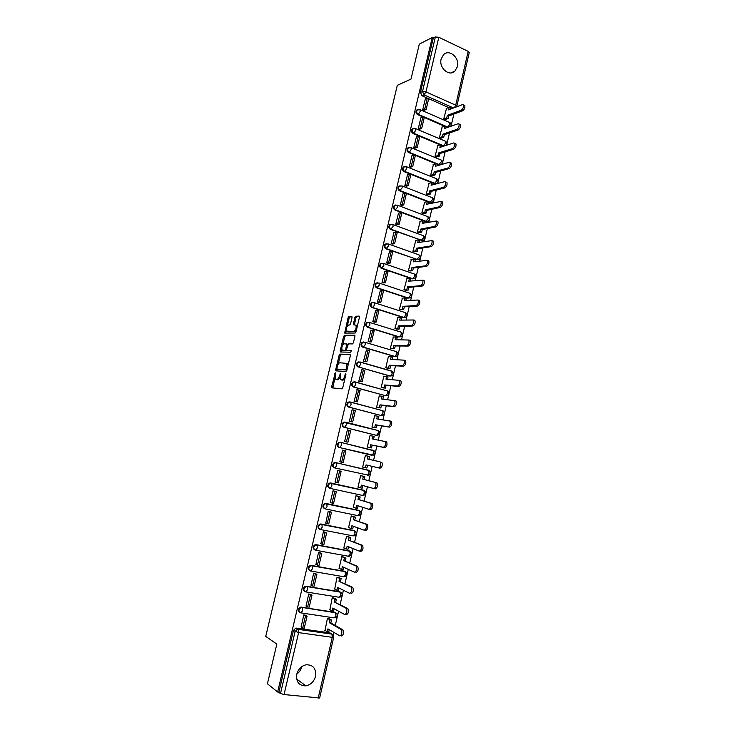 <?xml version="1.0" encoding="UTF-8"?>
<svg xmlns="http://www.w3.org/2000/svg" width="735" height="735" viewBox="0 0 735 735"><rect width="100%" height="100%" fill="white"/><g stroke="black" fill="none" stroke-linecap="round" stroke-linejoin="round"><path stroke-width="1.1" d="M335.335 372.838L331.678 386.592L331.926 387.869L341.913 388.833L342.776 387.639L345.909 374.418L345.716 373.518L344.706 376.072C344.026 378.47 343.107 379.747 341.959 379.903L340.47 379.435L340.617 373.261L339.478 375.695C338.807 378.075 337.898 379.343 336.768 379.49L335.316 379.039L335.335 372.838M441.138 59.039C438.676 67.804 449.168 76.964 454.864 71.157L457.4 66.655C459.862 57.918 449.305 48.657 443.572 54.647L441.138 59.039M296.775 674.188C295.948 681.905 298.989 685.801 305.898 685.865C310.758 684.818 313.955 681.667 315.49 676.402C316.298 668.547 313.156 664.679 306.063 664.789C301.368 665.928 298.272 669.061 296.775 674.188M301.773 666.7C300.992 669.796 299.329 672.249 296.793 674.087M446.136 126.944L447.404 127.486M441.799 145.613L443.435 146.247M437.444 164.355L440.265 164.787M432.685 184.807L433.071 183.153L435.837 183.612M400.024 185.771L398.793 186.212C397.451 187.995 397.718 189.538 399.592 190.834L429.92 202.548L431.39 202.511M395.577 205.01L394.272 205.442C392.903 207.242 393.161 208.786 395.053 210.091L425.51 221.511L426.916 221.483M391.112 224.331L389.743 224.745C388.328 226.555 388.576 228.116 390.496 229.421L422.423 240.538M386.638 243.735L385.195 244.13C383.734 245.959 383.973 247.52 385.921 248.834L417.912 259.666M381.897 263.204L380.629 263.599C379.122 265.436 379.352 267.007 381.318 268.321L412.188 278.85L413.915 278.62M377.367 282.764L376.054 283.14C374.492 284.996 374.712 286.577 376.706 287.899L407.714 298.125L409.413 297.895M372.82 302.416L371.451 302.774C369.843 304.63 370.054 306.229 372.066 307.552L403.221 317.474L404.884 317.254M368.263 322.141L366.838 322.472C365.176 324.356 365.368 325.954 367.417 327.286L398.71 336.896L400.336 336.694M363.687 341.959L362.208 342.262C360.49 344.155 360.674 345.762 362.741 347.113L394.18 356.411L395.761 356.209M354.481 381.851L352.892 382.09C351.054 383.992 351.201 385.627 353.333 386.996L385.71 395.733M349.814 401.916L348.206 402.118C346.314 404.039 346.442 405.683 348.601 407.071L380.941 415.486M345.073 422.046L343.511 422.239C341.545 424.168 341.656 425.822 343.851 427.219L376.136 435.304M352.01 317.63L351.734 316.445L348.895 316.583L348.05 317.805L344.724 333.084L355.134 333.056L356.006 331.816L359.443 317.309L359.149 316.105L355.63 316.27L353.305 323.657L353.36 324.741L355.933 325.146C356.53 327.948 355.804 330.024 353.765 331.366L346.479 331.163C345.9 328.416 346.608 326.368 348.592 325.008L349.704 324.98L350.558 323.749L352.01 317.63M277.646 691.984L267.421 683.77L276.838 644.099L265.739 636.381L397.304 85.333L411.003 79.077L419.299 44.118L432.235 37.513L277.646 691.984L280.513 693.436L295.102 631.576L297.317 629.243L331.742 633.956L333.286 635.113M339.965 354.123L339.12 355.317L335.72 369.622L335.978 370.872L346.02 371.497L346.892 370.284L350.356 355.657L350.071 354.399L339.965 354.123L341.068 354.435L340.231 355.63L338.21 364.11M340.204 350.779L343.594 336.52L344.439 335.307L354.619 335.215L354.904 336.437L353.434 342.675L352.561 343.906L348.399 343.87L346.571 349.189L346.837 350.42L351.321 350.604L350.76 352.24L340.47 352.001L340.204 350.779L341.306 351.1L341.747 349.235M451.446 108.78L450.463 108.348M448.589 107.521L422.019 95.743L424.058 94.888L422.496 91.517L435.359 36.961L438.813 37.283L468.186 51.367L469.252 52.543L456.812 106.244L455.709 105.178L468.186 51.367M333.093 634.875L333.699 632.265M335.27 625.467L338.578 611.217M340.13 604.519L343.438 590.251M344.972 583.663L348.28 569.386M349.786 562.891L353.103 548.604M354.582 542.209L357.899 527.905M359.36 521.62L362.677 507.297M364.11 501.114L367.436 486.781M368.851 480.69L372.176 466.348M373.564 460.34L376.88 446.071M378.277 440.026L381.557 425.887M382.972 419.786L386.224 405.784M387.648 399.638L390.864 385.765M392.297 379.582L395.485 365.828M396.937 359.599L400.088 345.983M401.549 339.699L404.673 326.211M406.143 319.89L409.239 306.523M410.718 300.156L413.787 286.916M415.275 280.504L418.316 267.393M419.814 260.943L422.827 247.943M424.334 241.447L427.32 228.585M428.836 222.043L431.794 209.3M433.319 202.722L436.241 190.089M437.775 183.474L440.678 170.97M442.222 164.3L445.098 151.915M446.65 145.218L449.498 132.943M451.06 126.2L453.881 114.054M432.235 37.513L433.292 38.009L435.359 36.961M296.471 628.131L329.951 632.89L331.944 634.121L298.355 629.371L295.626 628.177L298.355 629.371L298.621 632.614L284.041 694.557L280.513 693.436M318.154 698.213L332.284 637.318L333.727 637.245L319.642 698.002L284.041 694.557M329.161 618.714L327.424 618.392L325.045 630.4M305.567 615.287L303.812 614.864L301.129 626.992M310.482 594.394L308.737 593.953L306.082 606.035M333.966 598.069L332.238 597.73L329.886 609.701M315.379 573.585L313.634 573.144L311.024 585.179M338.743 577.517L337.034 577.159L334.719 589.093M320.249 552.858L318.512 552.417L315.949 564.407M343.511 557.047L341.803 556.671L339.046 568.477L339.542 568.568M325.109 532.223L323.372 531.772L320.883 543.725M348.252 536.669L346.552 536.274L343.815 548.025L344.366 548.135M329.941 511.679L328.214 511.22L325.825 523.145M352.975 516.374L351.284 515.961L348.555 527.666L349.198 527.794M334.747 491.219L333.029 490.759L330.254 502.556L330.833 502.676M357.679 496.162L355.997 495.73L353.278 507.389L354.114 507.563M339.542 470.85L337.824 470.382L335.059 482.123L336.125 482.362M362.364 476.032L360.683 475.582L357.982 487.195L359.314 487.489M339.846 461.782L341.582 462.186L339.855 461.764L342.602 450.086L344.412 450.555L341.683 462.159L339.864 461.718M367.031 455.957L365.359 455.516L362.667 467.083L364.358 467.478L362.667 467.065M367.041 455.921L365.35 455.553M348.28 430.113L347.361 429.883L344.614 441.524L346.36 441.873M371.184 435.837L370.008 435.543L367.325 447.055L369.025 447.404M352.625 409.9L352.093 409.762L349.364 421.357L351.1 421.706M375.41 415.854L374.639 415.652L371.974 427.118L373.665 427.476M357.182 389.826L354.095 401.273L355.823 401.632M379.866 396L379.26 395.834L376.596 407.254L378.277 407.631M361.795 369.843L358.799 381.272L360.527 381.63M384.368 376.246L383.854 376.109L381.208 387.474L382.88 387.878M366.416 349.961L363.485 361.344L365.212 361.721M388.888 356.594L388.429 356.457L385.792 367.785L387.455 368.198M371.037 330.162L368.161 341.509L369.87 341.885M393.409 337.016L390.358 348.169L392.021 348.592M375.649 310.455L372.81 321.755L374.519 322.141M397.911 317.52L394.906 328.628L396.56 329.078M380.252 290.821L377.441 302.085L379.141 302.471M402.412 298.107L399.436 309.178L401.08 309.637M384.828 271.279L382.053 282.497L383.753 282.892M406.896 278.776L403.947 289.801L405.591 290.279M389.403 251.811L386.647 262.992L388.337 263.387M411.361 259.529L408.449 270.508L410.075 271.004M393.951 232.425L391.213 243.561L392.903 243.965M415.817 240.354L412.923 251.287L414.54 251.802M398.489 213.122L395.77 224.212L397.451 224.616M420.255 221.263L417.379 232.15L418.996 232.673M403 193.893L400.309 204.936L401.981 205.359M424.674 202.244L421.816 213.086L423.424 213.628M407.502 174.746L404.82 185.753L406.501 186.166M429.075 183.309L426.236 194.104L427.834 194.665M411.986 155.682L409.321 166.643L410.994 167.065M433.466 164.438L430.646 175.196L432.235 175.775M416.451 136.692L413.805 147.606L415.468 148.038M437.83 145.659L435.028 156.362L436.608 156.959M420.898 117.775L418.261 128.653L419.924 129.084M442.185 126.944L439.392 137.61L440.972 138.217M425.326 98.94L422.708 109.772L424.361 110.213M446.522 108.311L443.747 118.932L445.318 119.548M444.363 126.172L417.572 114.605L418.288 114.329C416.497 113.034 416.203 111.518 417.397 109.781L418.95 109.331M440.136 144.905L413.107 133.549L413.814 133.292C412.004 131.997 411.719 130.472 412.951 128.726L414.595 128.303M435.901 163.721L408.623 152.568L409.331 152.329C407.493 151.033 407.218 149.508 408.476 147.744L410.222 147.349M433.071 183.153L404.112 171.659L404.82 171.448C402.973 170.152 402.688 168.618 403.993 166.836L405.83 166.487M359.093 361.859L357.559 362.135L360.38 362.199L391.975 371.285C393.988 372.902 393.951 374.418 391.865 375.851L389.623 375.998L358.708 367.041C356.604 365.69 356.447 364.064 358.221 362.162L360.38 362.199L360.527 364.542L358.708 367.041L390.313 376.044L392.159 373.6L391.489 371.01L360.159 361.997M373.095 450.197L373.499 450.454C375.668 452.19 375.594 453.761 373.27 455.176L339.717 447.597C337.494 446.182 337.402 444.51 339.441 442.58L340.948 442.396L374.225 450.904M334.811 467.919L334.287 467.782C332.027 466.358 331.954 464.667 334.067 462.728L335.518 462.563L367.785 470.032L369.641 470.97M329.473 488.196C327.185 486.745 327.13 485.054 329.317 483.106L363.127 490.089L365.029 491.109M324.64 508.693C322.316 507.224 322.288 505.515 324.558 503.567L358.441 510.237L360.398 511.33M319.734 529.274C317.428 527.748 317.437 526.03 319.78 524.11L353.746 530.468L355.74 531.635M314.755 549.918C312.513 548.319 312.596 546.592 314.984 544.745L349.024 550.781L351.064 552.031M309.766 570.654C307.588 568.973 307.726 567.245 310.17 565.472L344.292 571.178L346.369 572.501M304.749 591.482C302.645 589.727 302.838 587.991 305.337 586.282L339.533 591.657L341.646 593.053M299.724 612.393C297.684 610.555 297.941 608.819 300.496 607.183L334.756 612.227L336.896 613.697M417.691 109.607L416.681 110.066C415.486 111.803 415.78 113.319 417.572 114.605M413.3 128.524L412.234 128.983C411.003 130.738 411.297 132.254 413.107 133.549M408.89 147.524L407.769 147.983C406.501 149.747 406.786 151.272 408.623 152.568M404.461 166.606L403.285 167.056C401.99 168.829 402.265 170.364 404.112 171.659M357.559 362.135C355.786 364.027 355.951 365.653 358.046 367.013M382.108 410.534L381.649 410.35M377.634 430.416L377.046 430.159M340.792 442.36L338.798 442.442C336.759 444.381 336.86 446.053 339.074 447.459M373.104 450.362L372.424 450.059M354.344 530.688L353.746 530.468M350.044 551.296L349.024 550.781M345.377 571.757L344.292 571.178M340.691 592.291L339.533 591.657M335.978 612.916L334.756 612.227M433.292 38.009L420.457 92.38L422.019 95.743M278.877 692.122L293.421 630.492L295.626 628.177M331.274 633.671L329.951 632.89M336.786 379.655L335.95 379.425M340.029 377.68L337.889 379.802L337.062 379.738M341.95 380.068L341.113 379.839M344.871 378.801L342.244 380.142M334.93 377.9L332.799 387.951M350.375 354.702L341.068 354.435M347.6 367.289L346.837 367.077L346.635 363.43L339.91 362.759C338.78 362.943 337.889 364.22 337.218 366.572L336.814 370.927M338.026 369.494L345.808 369.723L346.837 367.077M346.948 370.036L338.091 369.512M348.16 364.937L347.085 363.356M342.776 344.908L344.697 336.85L343.594 336.52M354.941 335.555L345.542 335.638L344.697 336.85M347.83 350.714L351.404 350.825M344.145 343.842C342.142 345.165 341.444 347.223 342.041 350.016L344.926 350.384L345.781 349.171L346.69 343.98L344.145 343.842M343.392 350.567L342.602 350.338M346.598 350.246L343.704 350.659M347.83 344.347L346.608 343.897M341.306 351.1L341.279 352.019M347.784 331.706L347.058 331.485M356.291 330.585L354.886 331.706L348.16 331.816M357.329 326.211L355.997 325.164M359.488 316.482L356.741 316.61L355.878 317.851L354.38 324.842M346.213 330.493L345.735 333.185M352.056 316.822L349.998 316.923L349.153 318.145L347.269 326.055M329.289 629.665L328.765 631.935L327.24 631.714L327.911 628.848L339.699 635.821C341.803 635.104 342.372 633.074 341.417 629.748L342.969 629.968C343.925 633.304 343.355 635.325 341.251 636.041M328.995 618.622L331.522 620.064L330.006 619.835L329.335 622.701L330.86 622.931L342.703 629.748M331.522 620.064L330.86 622.931M305.19 615.066L307.074 616.178L305.512 615.948L302.691 627.956L300.983 626.9M305.512 615.948L303.803 614.929M307.074 616.178L304.253 628.177L302.691 627.956M329.335 622.701L341.159 629.528M330.006 619.835L327.479 618.392M327.24 631.714L324.677 630.189M334.14 608.8L333.598 611.143L332.082 610.904L332.744 608.047L344.632 614.506C346.727 613.753 347.306 611.75 346.369 608.479L347.912 608.718C348.849 611.989 348.271 613.991 346.176 614.745M333.773 597.978L336.345 599.319L334.829 599.071L334.168 601.928L347.618 608.479M336.345 599.319L335.684 602.167M310.087 594.174L311.998 595.212L310.446 594.964L307.634 606.917L305.916 605.943M310.446 594.964L308.718 594.027M311.998 595.212L309.187 607.156L307.634 606.917M334.168 601.928L346.084 608.24M334.829 599.071L332.266 597.73M332.082 610.904L329.5 609.49M338.964 588.037L338.412 590.435L336.896 590.187L337.558 587.338L349.538 593.283C351.624 592.502 352.212 590.508 351.302 587.302L352.837 587.559C353.746 590.765 353.158 592.759 351.073 593.531M338.523 577.416L341.141 578.656L339.644 578.399L338.982 581.247L352.515 587.302M341.141 578.656L340.489 581.504M314.938 573.364L316.904 574.329L315.361 574.063L312.559 585.979L310.832 585.069M315.361 574.063L313.625 573.208M316.904 574.329L314.111 586.227L312.559 585.979M338.982 581.247L350.981 587.044M339.644 578.399L337.025 577.159M336.896 590.187L334.296 588.882M343.778 567.356L343.199 569.818L341.702 569.551L342.354 566.713L354.426 572.152C356.493 571.343 357.091 569.359 356.209 566.216L357.734 566.483C358.625 569.634 358.028 571.609 355.951 572.418M343.236 556.937L345.928 558.095L344.43 557.819L343.769 560.649L357.385 566.216M345.928 558.095L345.266 560.924M319.762 552.646L321.792 553.538L320.258 553.262L317.465 565.123L315.719 564.296M320.258 553.262L318.503 552.481M321.792 553.538L319.008 565.39L317.465 565.123M343.769 560.649L355.859 565.941M344.43 557.819L341.793 556.68M341.702 569.551L339.083 568.357M348.565 546.757L347.977 549.284L346.479 549.008L347.131 546.178L359.286 551.112C361.354 550.267 361.951 548.301 361.096 545.214L362.621 545.508C363.476 548.595 362.879 550.552 360.812 551.397L359.58 551.167M347.894 536.532L350.687 537.607L349.198 537.322L348.537 540.142L362.236 545.214M350.687 537.607L350.035 540.427M324.539 532.002L326.662 532.838L325.127 532.544L322.353 544.35L320.589 543.606M325.127 532.544L323.354 531.837M326.662 532.838L323.887 544.635L322.353 544.35M348.537 540.142L360.72 544.929M349.198 537.322L346.543 536.293M346.479 549.008L343.842 547.915M353.324 526.251L352.726 528.842L351.238 528.548L351.89 525.727L364.128 530.165C366.186 529.292 366.793 527.335 365.966 524.303L367.472 524.615C368.318 527.638 367.702 529.595 365.644 530.468L364.349 530.211M352.488 516.2L355.428 517.21L353.939 516.907L353.287 519.718L367.068 524.312M355.428 517.21L354.775 520.022M329.234 511.431L331.503 512.231L329.978 511.918L327.213 523.669L325.44 523.008M329.978 511.918L328.196 511.294M331.503 512.231L328.738 523.972L327.213 523.669M353.287 519.718L365.552 524.009M353.939 516.907L351.275 515.988M351.238 528.548L348.583 527.565M358.074 505.827L357.458 508.482L355.979 508.17L356.622 505.368L368.952 509.309C371 508.399 371.616 506.461 370.808 503.484L372.314 503.806C373.123 506.782 372.507 508.721 370.458 509.621L369.099 509.337M356.879 495.923L360.15 496.906L358.671 496.584L358.019 499.377L371.882 503.493M360.15 496.906L359.498 499.699M333.745 490.916L336.327 491.697L334.811 491.375L332.055 503.08L330.263 502.492M334.811 491.375L333.01 490.824M336.327 491.697L333.58 503.401L332.055 503.08M358.019 499.377L370.376 503.172M358.671 496.584L355.979 495.776M355.979 508.17L353.296 507.297M362.796 485.495L362.171 488.205L360.692 487.884L361.344 485.091L373.757 488.536C375.796 487.599 376.421 485.67 375.631 482.757L377.128 483.088C377.919 486.01 377.294 487.939 375.254 488.876L373.83 488.554M360.683 475.591L364.845 476.675L363.375 476.344L362.732 479.128L376.669 482.766M364.845 476.675L364.202 479.459M337.824 470.4L341.132 471.264L339.625 470.924L336.878 482.583L335.077 482.059M339.625 470.924L337.806 470.446M341.132 471.264L338.394 482.913L336.878 482.583M362.732 479.128L375.172 482.436M363.375 476.344L360.674 475.637M360.692 487.884L358 487.112M378.534 467.864C380.565 466.89 381.199 464.97 380.436 462.104L381.924 462.462C382.696 465.329 382.062 467.239 380.032 468.213L366.039 464.897L365.396 467.68L362.677 467.019M368.887 459.292L369.53 456.536L368.07 456.187L367.417 458.962L379.949 461.782M367.509 465.246L366.866 468.02L365.396 467.68M344.412 450.555L345.909 450.913L343.19 462.508L341.683 462.159M368.07 456.187L365.341 455.59M384.782 441.239L386.702 441.919C387.446 444.73 386.803 446.641 384.782 447.633L383.302 447.266C385.315 446.274 385.958 444.363 385.213 441.551L372.094 438.878L372.737 436.112L369.99 435.625M372.737 436.112L374.188 436.48L373.573 439.153M384.782 447.633L372.176 445.153L371.533 447.909L367.344 446.999M367.371 447.073L371.533 447.909M344.614 441.524L347.958 442.194L350.678 430.646L349.18 430.269L346.461 441.827L344.632 441.459M349.18 430.269L347.343 429.947M347.958 442.194L346.461 441.827M383.302 447.266L370.716 444.794L370.072 447.56M370.716 444.794L372.176 445.153M389.587 420.778L391.452 421.458C392.178 424.224 391.534 426.116 389.522 427.145L388.043 426.769C390.046 425.74 390.689 423.838 389.973 421.081L376.743 418.877L377.386 416.129L374.62 415.734M377.386 416.129L378.837 416.506L378.231 419.097M389.522 427.145L376.825 425.142L376.191 427.889L371.983 427.072M372.921 427.357L376.191 427.889M350.145 421.559L352.717 421.963L355.418 410.461L353.93 410.075L351.229 421.587L349.382 421.293M353.93 410.075L352.083 409.827M352.717 421.963L351.229 421.587M388.043 426.769L375.374 424.766L374.731 427.522M375.374 424.766L376.825 425.142M394.373 400.41L396.183 401.089C396.882 403.809 396.238 405.692 394.236 406.749L392.756 406.354C394.759 405.288 395.412 403.405 394.713 400.694L381.373 398.958L382.016 396.22L379.232 395.935M382.016 396.22L383.459 396.615L382.871 399.123M394.236 406.749L381.456 405.215L380.822 407.953L376.605 407.227M377.799 407.576L380.822 407.953M355.124 401.54L357.449 401.825L360.141 390.368L358.662 389.963L355.97 401.429L354.105 401.209M358.662 389.963L356.797 389.78M357.449 401.825L355.97 401.429M392.756 406.354L380.013 404.829L379.37 407.567M380.013 404.829L381.456 405.215M400.309 380.464L400.897 380.803C401.576 383.468 400.915 385.351 398.93 386.435L397.46 386.022C399.454 384.938 400.106 383.054 399.436 380.39L385.985 379.131L386.619 376.403L383.826 376.219M386.619 376.403L388.062 376.807L387.501 379.232M398.93 386.435L386.068 385.37L385.434 388.098L381.208 387.455M382.522 387.841L385.434 388.098M359.948 381.584L362.162 381.759L364.845 370.357L363.375 369.935L360.692 381.355L358.818 381.208M363.375 369.935L361.491 369.834M362.162 381.759L360.692 381.355M397.46 386.022L384.635 384.965L383.992 387.703M384.635 384.965L386.068 385.37M404.976 360.26L405.591 360.6C406.244 363.219 405.582 365.093 403.598 366.205L402.146 365.782C404.121 364.661 404.783 362.796 404.131 360.168L390.579 359.378L391.213 356.659L388.402 356.576M391.213 356.659L392.646 357.081L392.104 359.433M403.598 366.205L390.662 365.607L390.037 368.327L385.792 367.766M387.17 368.18L390.037 368.327M364.698 361.693L366.857 361.785L369.53 350.43L368.06 349.998L365.387 361.363L363.503 361.289M368.06 349.998L366.168 349.961M366.857 361.785L365.387 361.363M402.146 365.782L389.228 365.194L388.594 367.913M389.228 365.194L390.662 365.607M409.625 340.14L410.259 340.489C410.902 343.061 410.231 344.917 408.256 346.066L406.804 345.625C408.779 344.476 409.441 342.611 408.807 340.039L395.154 339.708L395.788 336.998L392.959 337.016M395.788 336.998L397.212 337.438L396.689 339.708M408.256 346.066L395.237 345.928L394.612 348.638L390.358 348.169M391.783 348.592L394.612 348.638M369.402 341.885L371.533 341.894L374.188 330.585L372.737 330.134L370.072 341.453L368.171 341.453M372.737 330.134L370.826 330.171M371.533 341.894L370.072 341.453M406.804 345.625L393.813 345.496L393.179 348.206M393.813 345.496L395.237 345.928M414.255 320.111L414.917 320.451C415.532 322.977 414.852 324.833 412.886 326.009L411.444 325.55C413.41 324.374 414.081 322.518 413.474 319.991L399.711 320.12L400.336 317.428L397.488 317.538M400.336 317.428L401.76 317.878L401.255 320.065M412.886 326.009L399.794 326.331L399.169 329.023L394.943 328.637M396.358 329.078L399.169 329.023M374.078 322.15L376.191 322.086L378.837 310.822L377.386 310.354L374.731 321.627L372.82 321.7M377.386 310.354L375.466 310.464M376.191 322.086L374.731 321.627M411.444 325.55L398.37 325.881L397.745 328.582M398.37 325.881L399.794 326.331M418.858 300.165L419.547 300.505C420.144 302.985 419.464 304.832 417.508 306.036L416.065 305.567C418.022 304.354 418.702 302.517 418.105 300.027L404.25 300.606L404.875 297.923L402.008 298.144M404.875 297.923L406.29 298.392L405.793 300.505M417.508 306.036L404.333 306.817L403.708 309.499L399.491 309.196M400.906 309.646L403.708 309.499M378.727 302.498L380.822 302.351L383.459 291.133L382.016 290.665L379.379 301.892L377.45 302.021M382.016 290.665L380.087 290.839M380.822 302.351L379.379 301.892M416.065 305.567L402.918 306.357L402.293 309.04M402.918 306.357L404.333 306.817M423.452 280.301L424.159 280.632C424.738 283.076 424.049 284.914 422.101 286.145L420.668 285.658C422.616 284.427 423.305 282.589 422.726 280.145L408.77 281.183L409.395 278.51L406.51 278.822M409.395 278.51L410.801 278.988L410.323 281.018M422.101 286.145L408.853 287.376L408.228 290.049L404.02 289.829M405.426 290.297L408.228 290.049M383.348 282.929L385.443 282.709L388.071 271.537L386.628 271.05L384.001 282.231L382.062 282.433M386.628 271.05L384.69 271.298M385.443 282.709L384.001 282.231M420.668 285.658L407.438 286.898L406.813 289.581M407.438 286.898L408.853 287.376M428.018 260.521L428.753 260.842C429.304 263.249 428.615 265.078 426.677 266.336L425.253 265.84C427.191 264.582 427.88 262.744 427.329 260.337L413.272 261.835L413.888 259.17L410.994 259.584M413.888 259.17L415.293 259.666L414.834 261.614M426.677 266.336L413.346 268.018L412.73 270.682L408.531 270.535M409.928 271.022L412.73 270.682M387.951 263.442L390.037 263.148L392.655 252.022L391.222 251.517L388.604 262.652L386.656 262.928M391.222 251.517L389.265 251.829M390.037 263.148L388.604 262.652M425.253 265.84L411.949 267.531L411.324 270.195M411.949 267.531L413.346 268.018M432.575 240.823L433.319 241.144C433.861 243.506 433.163 245.334 431.234 246.62L429.81 246.106C431.748 244.81 432.446 242.991 431.904 240.621L417.756 242.559L418.371 239.913L415.45 240.418M418.371 239.913L419.758 240.418L419.327 242.293M431.234 246.62L417.829 248.733L417.214 251.388L415.817 250.892L413.015 251.324M414.411 251.82L417.214 251.388M392.527 244.029L394.621 243.662L397.222 232.582L395.798 232.067L393.188 243.156L391.231 243.496M395.798 232.067L393.831 232.453M394.621 243.662L393.188 243.156M429.81 246.106L416.433 248.237L415.817 250.892M416.433 248.237L417.829 248.733M437.104 221.198L437.876 221.52C438.4 223.844 437.692 225.663 435.772 226.977L434.357 226.453C436.278 225.13 436.985 223.311 436.461 220.987L422.212 223.376L422.827 220.73L419.896 221.336M422.827 220.73L424.214 221.253L423.801 223.054M435.772 226.977L422.294 229.54L421.679 232.177L420.291 231.663L417.489 232.186M418.877 232.701L421.679 232.177M397.084 224.699L399.178 224.258L401.769 213.224L400.354 212.7L397.754 223.734L395.788 224.147M400.354 212.7L398.379 213.141M399.178 224.258L397.754 223.734M434.357 226.453L420.898 229.026L420.291 231.663M420.898 229.026L422.294 229.54M441.625 201.666L442.415 201.969C442.911 204.266 442.204 206.076 440.293 207.417L438.887 206.875C440.798 205.534 441.505 203.714 441.009 201.427L426.658 204.256L427.274 201.629L424.325 202.327M427.274 201.629L428.652 202.162L428.257 203.889M440.293 207.417L426.741 210.412L426.125 213.049L424.738 212.516L421.936 213.132M423.314 213.655L426.125 213.049M401.622 205.442L403.717 204.936L406.308 193.948L404.893 193.406L402.302 204.403L400.318 204.881M404.893 193.406L402.899 193.921M403.717 204.936L402.302 204.403M438.887 206.875L425.354 209.888L424.738 212.516M425.354 209.888L426.741 210.412M446.163 182.206L446.926 182.51C447.413 184.761 446.696 186.571 444.785 187.939L443.389 187.388C445.3 186.01 446.007 184.2 445.529 181.949L444.712 181.655L431.087 185.229L431.693 182.611L428.735 183.401M444.785 187.939L431.16 191.366L430.554 193.994L429.176 193.452L426.364 194.15M427.733 194.692L430.554 193.994M406.143 186.267L408.247 185.698L410.819 174.755L409.413 174.195L406.832 185.147L404.838 185.689M409.413 174.195L407.41 174.774M408.247 185.698L406.832 185.147M443.389 187.388L429.782 190.834L429.176 193.452M429.782 190.834L431.16 191.366M450.684 162.821L451.419 163.124C451.887 165.338 451.171 167.148 449.269 168.545L447.881 167.975C449.783 166.579 450.5 164.769 450.031 162.554L449.195 162.27L435.497 166.266L436.103 163.657L433.126 164.539M436.103 163.657L437.472 164.217L437.104 165.798M449.269 168.545L435.57 172.403L434.964 175.013L433.595 174.461L430.765 175.252M432.134 175.794L434.964 175.013M410.644 167.167L412.748 166.533L415.312 155.636L413.906 155.057L411.343 165.963L409.34 166.579M413.906 155.057L411.894 155.71M412.748 166.533L411.343 165.963M447.881 167.975L434.201 171.852L433.595 174.461M434.201 171.852L435.57 172.403M455.185 143.518L455.902 143.821C456.352 146.008 455.626 147.808 453.734 149.233L452.347 148.645C454.239 147.22 454.965 145.42 454.515 143.233L453.66 142.967L439.888 147.386L440.495 144.795L437.5 145.769M440.495 144.795L441.854 145.365L441.505 146.871M453.734 149.233L439.962 153.514L439.355 156.114L437.996 155.544L435.157 156.417M436.526 156.987L439.355 156.114M415.119 148.148L417.232 147.441L419.786 136.591L418.39 136.003L415.835 146.862L413.814 147.542M418.39 136.003L416.368 136.719M417.232 147.441L415.835 146.862M452.347 148.645L438.593 152.944L437.996 155.544M438.593 152.944L439.962 153.514M459.669 124.288L460.358 124.592C460.79 126.742 460.064 128.542 458.181 129.994L456.802 129.397C458.686 127.945 459.412 126.144 458.98 123.995L458.107 123.737L444.262 128.579L444.868 125.997L441.854 127.063M444.868 125.997L446.219 126.585L445.888 128.009M458.181 129.994L444.335 134.698L443.738 137.289L442.369 136.71L439.53 137.666M440.89 138.244L443.738 137.289M419.584 129.204L421.697 128.432L424.242 117.628L422.855 117.03L420.31 127.844L418.279 128.588M422.855 117.03L420.815 117.811M421.697 128.432L420.31 127.844M456.802 129.397L442.975 134.119L442.369 136.71M442.975 134.119L444.335 134.698M464.125 105.151L464.796 105.445C465.218 107.567 464.483 109.359 462.609 110.838L461.231 110.232C463.114 108.752 463.84 106.952 463.417 104.829L462.535 104.59L448.616 109.855L449.223 107.282L446.191 108.431M449.223 107.282L450.573 107.88L450.252 109.239M462.609 110.838L448.69 115.965L448.093 118.537L446.733 117.949L443.885 118.987M445.235 119.575L448.093 118.537M424.021 110.342L426.153 109.506L428.68 98.738L427.301 98.132L424.766 108.899L422.726 109.708M427.301 98.132L425.253 98.968M426.153 109.506L424.766 108.899M461.231 110.232L447.339 115.367L446.733 117.949M447.339 115.367L448.69 115.965M335.482 373.867L334.756 373.665M345.873 374.574L345.11 374.363M340.627 374.216L339.882 374.014M448.148 127.219L418.288 114.329L420.172 111.38L420.117 109.662L416.681 110.066M447.358 127.467L450.013 124.334L449.361 122.387M444.179 146.008L413.814 133.292L415.698 130.38L415.633 128.616L412.234 128.983M443.021 146.118L445.667 143.049L445.575 141.304L444.997 141.056M440.614 159.798L441.211 160.046C442.883 161.479 442.911 162.922 441.266 164.383L439.411 164.64L409.331 152.329L411.205 149.453L411.131 147.652L407.769 147.983M438.676 164.851L441.312 161.829L441.211 160.046L410.553 147.423M436.213 178.623L436.829 178.871C438.529 180.305 438.547 181.756 436.884 183.217L435.037 183.474L404.82 171.448L406.694 168.6L406.62 166.762L403.285 167.056M434.302 183.658L436.93 180.691L436.829 178.871L406.023 166.523M431.794 197.513L432.419 197.761C434.155 199.213 434.164 200.673 432.465 202.125L430.646 202.373L400.299 190.65C398.425 189.345 398.149 187.802 399.491 186.019L402.082 185.946L402.155 187.829L399.592 190.834M429.92 202.548L432.538 199.635L432.419 197.761L402.082 185.946L398.793 186.212M427.549 216.568L428 216.733C429.764 218.203 429.773 219.664 428.036 221.116L426.236 221.364L395.752 209.925C393.85 208.621 393.592 207.068 394.971 205.267L397.525 205.212L397.607 207.141L395.053 210.091M425.51 221.511L428.128 218.653L428 216.733L397.525 205.212L394.272 205.442M423.259 235.669L423.562 235.779C425.354 237.258 425.354 238.728 423.59 240.18L421.807 240.418L391.185 229.283C389.265 227.979 389.017 226.417 390.441 224.598L392.949 224.552L393.041 226.536L390.496 229.421M421.091 240.547L423.691 237.745L423.562 235.779L392.949 224.552L389.743 224.745M418.904 254.834L419.106 254.907C420.925 256.405 420.925 257.875 419.115 259.326L417.37 259.556L386.61 248.715C384.662 247.41 384.423 245.839 385.884 244.011L388.356 243.974L388.457 246.004L385.921 248.834M416.653 259.657L419.244 256.91L419.106 254.907L388.356 243.974L385.195 244.13M414.512 274.063L414.632 274.109C416.479 275.616 416.479 277.095 414.632 278.547L412.905 278.776L382.007 268.229C380.041 266.915 379.811 265.344 381.318 263.498L383.743 263.479L383.845 265.555L381.318 268.321M412.188 278.85L412.905 278.776L414.779 276.158L414.632 274.109L383.743 263.479L380.629 263.599M410.093 293.375L410.139 293.384C412.013 294.919 412.004 296.398 410.121 297.85L408.421 298.07L377.386 287.835C375.392 286.512 375.172 284.923 376.733 283.067L379.104 283.058L379.223 285.189L376.706 287.899M407.714 298.125L408.421 298.07L410.295 295.488L410.139 293.384L379.104 283.058L376.054 283.14M405.077 312.467L405.628 312.742C407.53 314.286 407.521 315.784 405.591 317.226L403.928 317.446L372.746 307.515C370.725 306.183 370.523 304.584 372.13 302.719L374.455 302.728L374.574 304.906L372.746 307.515L372.066 307.552M403.221 317.474L403.928 317.446L405.784 314.902L405.656 312.761M400.566 331.898L401.089 332.174C403.037 333.745 403.019 335.252 401.034 336.685L399.408 336.896L368.088 327.277C366.039 325.936 365.846 324.328 367.509 322.454L369.788 322.472L369.907 324.695L368.088 327.277L367.417 327.286M398.71 336.896L399.408 336.896L401.264 334.388L401.089 332.174L369.788 322.472L366.838 322.472M396.036 351.413L396.542 351.688C398.517 353.278 398.489 354.794 396.459 356.227L394.87 356.429L363.412 347.113C361.335 345.772 361.151 344.155 362.869 342.271L365.093 342.289L365.231 344.577L363.412 347.113L362.741 347.113M394.18 356.411L394.87 356.429L396.725 353.948L396.542 351.688L365.093 342.289L362.208 342.262M355.4 381.97L387.382 390.956C389.44 392.6 389.394 394.135 387.253 395.559L385.746 395.742L353.994 387.06C351.863 385.691 351.716 384.047 353.544 382.145L355.648 382.191L355.795 384.589L353.994 387.06L353.333 386.996M385.057 395.669L385.746 395.742L387.584 393.335L387.382 390.956L355.648 382.191L352.892 382.09M350.613 402.027L382.779 410.709C384.864 412.381 384.809 413.924 382.613 415.348L381.153 415.514L349.254 407.153C347.095 405.775 346.966 404.121 348.859 402.201L350.898 402.265L351.054 404.719L349.254 407.153L348.601 407.071M380.473 415.422L381.153 415.514L382.99 413.143L382.779 410.709L350.898 402.265L348.206 402.118M345.808 422.175L378.148 430.545C380.28 432.244 380.215 433.797 377.955 435.221L376.54 435.377L344.494 427.329C342.308 425.933 342.188 424.279 344.155 422.349L346.121 422.414L346.295 424.94L344.494 427.329L343.851 427.219M375.861 435.258L376.54 435.377L378.369 433.034L378.148 430.545L343.511 422.239M335.518 462.563L368.832 470.455C371.046 472.219 370.954 473.799 368.566 475.205L334.921 467.947C332.67 466.523 332.597 464.832 334.701 462.894L336.152 462.728L368.456 470.198L369.08 473.074L367.261 475.343M453.559 107.99L424.058 94.888L425.951 91.903L455.709 105.178L454.386 107.677M438.813 37.283L425.951 91.903L422.496 91.517L420.457 92.38M333.727 637.245L331.944 634.121L332.284 637.318L298.621 632.614L293.421 630.492M340.948 442.396L373.499 450.454L373.729 453.017L371.91 455.314L339.717 447.597L341.509 445.245L341.334 442.654L338.798 442.442M330.704 482.959L363.788 490.282L364.404 493.222L362.594 495.445L330.19 488.407M325.881 503.429L359.103 510.448L359.709 513.443L357.899 515.639L325.403 508.942M321.03 523.991L354.399 530.707L354.996 533.757L353.195 535.916L320.598 529.567M316.16 544.644L349.676 551.048L350.264 554.162L348.463 556.276L315.774 550.276M311.272 565.38L344.935 571.472L345.505 574.641L343.714 576.727L310.923 571.067M306.357 586.208L340.176 591.987L340.728 595.212L338.945 597.252L306.054 591.951M301.423 607.128L335.39 612.577L335.941 615.875L334.159 617.878L301.166 612.926M300.762 612.861C298.263 611.244 298.373 609.471 301.093 607.533L302.241 607.661L302.498 610.813L300.762 612.861M305.705 591.895C303.243 590.306 303.325 588.542 305.944 586.603L307.202 586.732L307.45 589.81L305.705 591.895M310.62 571.012C308.204 569.46 308.25 567.714 310.786 565.766L312.136 565.886L312.375 568.89L310.62 571.012M315.526 550.23C313.138 548.705 313.156 546.959 315.6 545.012L317.051 545.131L317.281 548.062L315.526 550.23M320.405 529.531C318.053 528.024 318.044 526.306 320.405 524.349L321.948 524.468L322.169 527.317L320.405 529.531M325.265 508.914C322.941 507.435 322.913 505.726 325.182 503.778L326.827 503.888L327.038 506.672L325.265 508.914M330.107 488.389C327.819 486.938 327.764 485.238 329.951 483.29L331.678 483.391L331.88 486.111L330.107 488.389M377.854 430.315L378.782 430.93M382.54 410.507L383.321 411.03M387.198 390.781L387.832 391.213M391.838 371.147L392.325 371.478M334.067 462.728L336.52 462.976L336.704 465.632L334.921 467.947M415.073 128.386L445.575 141.304C447.146 142.581 447.248 143.968 445.888 145.456M419.575 109.432L449.921 122.626C451.281 123.645 451.529 124.886 450.665 126.337M337.889 379.802L336.768 379.49M340.222 375.907L339.478 375.695M343.08 380.215L341.959 379.903M345.468 376.283L344.706 376.072M332.79 386.895L331.678 386.592M336.823 369.935L335.72 369.622M340.231 355.63L339.12 355.317M346.938 370.036L345.808 369.723M347.168 369.089L346.415 368.878M345.542 335.638L344.439 335.307M347.958 350.751L346.837 350.42M346.038 350.705L344.926 350.384M346.525 349.391L345.781 349.171M347.49 345.303L346.755 345.082M354.886 331.706L353.765 331.366M354.417 323.997L353.305 323.657M355.878 317.851L354.766 317.511M356.741 316.61L355.63 316.27M345.772 332.33L344.669 332M349.153 318.145L348.05 317.805M349.998 316.923L348.895 316.583M450.877 72.894L454.864 71.157M296.646 679.011L305.898 685.865M300.496 607.183L335.61 612.76C338.137 614.837 337.925 616.527 334.976 617.841M305.337 586.282L340.415 592.18C342.896 594.202 342.712 595.874 339.846 597.206M310.17 565.472L345.202 571.683C347.637 573.649 347.471 575.312 344.687 576.663M314.984 544.745L349.97 551.268C352.359 553.189 352.203 554.833 349.511 556.202M319.78 524.11L354.72 530.936C357.063 532.82 356.925 534.446 354.307 535.824M324.558 503.567L359.443 510.696C361.739 512.534 361.62 514.151 359.084 515.538M329.317 483.106L364.147 490.53C366.407 492.331 366.296 493.929 363.834 495.335M371.451 302.774L374.455 302.728L405.628 312.742M320.295 523.972L320.184 524.45M315.416 544.635L315.297 545.14M456.591 106.841L456.812 106.244M332.312 387.905L331.742 387.749M336.262 370.89L335.776 370.752M347.756 363.752L346.635 363.43M347.802 344.311L346.69 343.98M357.054 325.486L355.933 325.146M341.417 629.748L342.969 629.968M346.369 608.479L347.912 608.718M351.302 587.302L352.837 587.559M356.209 566.216L357.734 566.483M361.096 545.214L362.621 545.508M365.966 524.303L367.472 524.615M370.808 503.484L372.314 503.806M375.631 482.757L377.128 483.088M380.436 462.104L381.924 462.462M385.213 441.551L386.702 441.919M389.973 421.081L391.452 421.458M394.713 400.694L396.183 401.089M399.436 380.39L400.897 380.803M404.131 360.168L405.591 360.6M408.807 340.039L410.259 340.489M413.474 319.991L414.917 320.451M418.105 300.027L419.547 300.505M422.726 280.145L424.159 280.632M427.329 260.337L428.753 260.842M431.904 240.621L433.319 241.144M436.461 220.987L437.876 221.52M441.009 201.427L442.415 201.969M445.529 181.949L446.926 182.51M450.031 162.554L451.419 163.124M454.515 143.233L455.902 143.821M458.98 123.995L460.358 124.592M463.417 104.829L464.796 105.445"/></g></svg>
